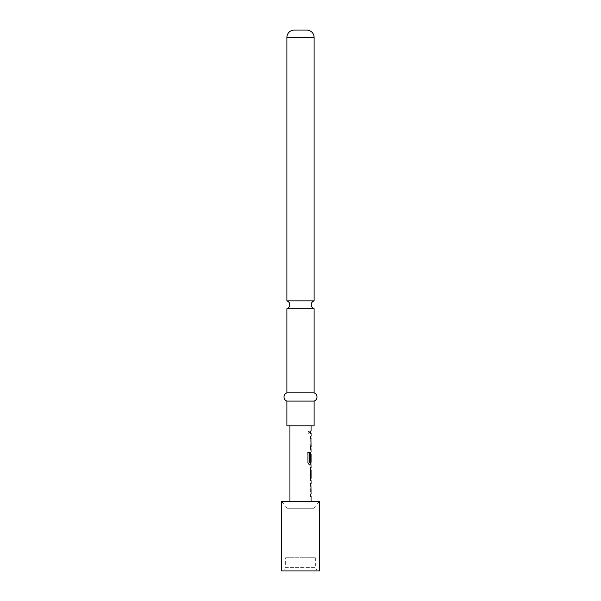 <?xml version="1.0" encoding="UTF-8"?>
<svg xmlns="http://www.w3.org/2000/svg" width="601" height="601" viewBox="0 0 601 601"><rect width="100%" height="100%" fill="white"/><g stroke="black" fill="none" stroke-linecap="round" stroke-linejoin="round"><path stroke-width="0.45" stroke-dasharray="3 2.25" d="M307.967 432.247L308.967 433.742L309.763 432.247L308.967 430.752L307.855 432.247L308.839 433.742L309.613 432.247L308.831 430.752L307.855 432.247M314.105 308.719L286.895 308.719M310.755 483.474L310.169 485.736L310.169 494.217L311.055 496.479M310.92 483.474L310.319 485.736L310.319 494.217L310.92 496.479L310.154 496.479L310.154 494.06L310.89 494.06L310.89 485.901L310.154 485.901L310.311 483.474M310.89 480.695L310.154 478.464L310.154 469.982L310.912 467.721L310.169 467.721L310.169 470.14L310.89 470.14M310.8 478.306L310.169 478.306L310.169 480.725L310.755 480.725M310.942 461.177L310.154 461.177L310.154 454.221L310.755 451.96L310.169 454.221L310.169 462.71L311.055 464.971M310.169 462.71L310.154 454.221L310.89 451.997M311.055 462.282L311.055 454.123M310.89 446.791L310.89 438.632L310.154 438.632L310.154 436.206L310.89 436.206L310.169 438.467L310.169 446.949L311.055 449.217M310.942 438.79L310.8 446.791M311.055 431.037L310.319 431.037L310.154 433.456L310.154 431.037L310.89 431.037L310.169 431.037L310.169 433.456L310.89 433.456L310.154 433.456L311.055 433.456M285.655 557.758L315.345 557.758L285.655 557.758L285.655 567.652L315.345 567.652L317.245 570.95L283.755 570.95L317.245 570.95M315.345 557.758L315.345 567.652L285.655 567.652L283.755 570.95M289.945 501.685L289.945 508.288L311.055 508.288L289.945 508.288M311.055 501.685L311.055 508.288M287.308 508.288L313.692 508.288L287.308 508.288L281.771 501.685L319.229 501.685L281.771 501.685M313.692 508.288L319.229 501.685M286.895 300.853L314.105 300.853M289.945 425.831L311.055 425.831L289.945 425.831M310.965 462.282L310.965 454.123M311.055 436.206L310.154 438.632M310.169 438.467L310.319 446.949L310.92 449.217L310.311 449.217M310.319 462.71L310.92 464.971L309.387 464.971M311.055 467.721L310.319 467.721L310.319 470.14L311.055 470.14M311.055 478.306L310.319 478.306L310.319 480.725L311.055 480.725M310.8 494.06L311.055 485.901M286.895 425.831L314.105 425.831M286.895 392.851L314.105 392.851M286.895 401.092L314.105 401.092M294.317 30.05L306.683 30.05M281.538 570.95L319.462 570.95M281.538 501.685L319.462 501.685M310.154 449.217L310.311 446.791M309.245 464.971L307.855 462.71L307.855 452.53L308.298 452.53M286.895 37.472L314.105 37.472"/><path stroke-width="0.9" d="M286.895 392.851L286.895 308.719L314.105 308.719L314.105 392.851L286.895 392.851A4.387 4.387 0 0 0 286.895 401.092L286.895 425.831L314.105 425.831L314.105 401.092L286.895 401.092M310.154 483.474L310.92 483.474L310.89 485.901L310.154 485.901M310.154 494.06L310.89 494.06L310.89 496.441M310.89 467.758L311.055 478.306L310.319 478.306M310.169 470.14L310.89 470.14M310.8 470.14L310.89 480.695M310.89 451.997L310.942 461.177L310.311 461.177L310.311 454.221L310.89 452.005M307.855 452.53L309.335 452.53L309.335 462.124L310.8 462.282M310.89 462.282L311.055 467.721L310.319 467.721M310.89 436.251L310.89 438.632L310.154 438.632M310.154 446.791L310.8 446.791M310.89 446.791L311.055 451.96M310.755 449.217L310.154 449.217M310.154 431.037L310.89 431.037L310.89 433.456L310.154 433.456M319.462 501.685L281.538 501.685L281.538 570.95L319.462 570.95L319.462 501.685M286.895 300.853L314.105 300.853L314.105 37.472A7.422 7.422 0 0 0 306.683 30.05L294.317 30.05A7.422 7.422 0 0 0 286.895 37.472L286.895 300.853C288.713 301.537 289.674 302.851 289.78 304.79C289.674 306.728 288.713 308.035 286.895 308.719M314.105 392.851A4.387 4.387 0 0 1 314.105 401.092M289.945 425.831L289.945 501.685M310.965 485.901L311.055 494.06L310.311 494.06L310.311 496.479L311.055 496.479L311.055 501.685M311.055 485.901L310.311 485.901L310.311 483.474L310.89 483.52M310.319 480.725L311.055 480.725L311.055 483.474M311.055 480.725L310.311 478.464L310.311 469.982L311.055 467.721M311.055 464.971L309.387 464.971L307.967 462.71L307.967 452.53L309.47 452.53L309.56 462.282L311.055 462.282L311.055 454.123L310.942 461.177M311.055 449.217L310.311 449.217L310.311 446.791L310.965 446.791M310.942 438.79L311.055 446.791M311.055 438.632L310.311 438.632L310.311 436.206L311.055 436.206L311.055 433.456L310.311 433.456L310.311 431.037L311.055 431.037L310.319 431.037M311.055 425.831L311.055 431.037M310.319 433.456L311.055 433.456M310.319 470.14L311.055 470.14L311.055 478.306M314.105 37.472L286.895 37.472M314.105 308.719C312.287 308.035 311.326 306.728 311.22 304.79C311.326 302.851 312.287 301.537 314.105 300.853"/></g></svg>
